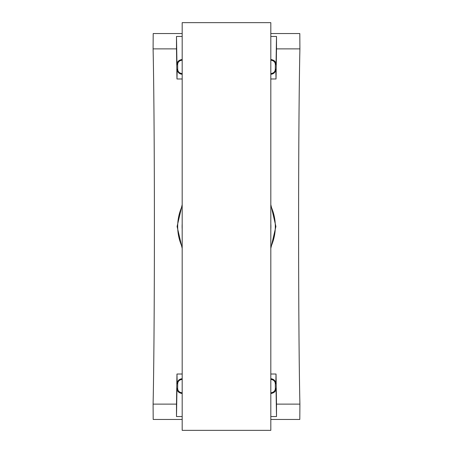 <?xml version="1.0" encoding="UTF-8"?>
<svg xmlns="http://www.w3.org/2000/svg" width="453" height="453" viewBox="0 0 453 453"><rect width="100%" height="100%" fill="white"/><g stroke="black" fill="none" stroke-linecap="round" stroke-linejoin="round"><path stroke-width="0.68" d="M299.801 33.55L270.815 33.55L299.801 33.55L299.909 48.873C298.165 125.526 298.165 327.474 299.909 404.127L299.795 419.45L270.815 419.45L299.801 419.45M299.909 48.873L276.506 48.873L276.511 36.461L270.815 36.461M182.185 60.158C179.207 60.634 177.695 62.163 177.65 64.751L176.97 64.751L176.489 36.461L176.494 48.873L153.091 48.873L153.205 33.55L182.185 33.55L153.199 33.55M270.815 416.539L276.511 416.539L276.506 404.127L299.909 404.127M153.091 48.873C154.835 125.526 154.835 327.474 153.091 404.127L176.494 404.127L176.489 416.539L182.185 416.539M153.199 419.45L182.185 419.45L153.199 419.45L153.091 404.127M182.185 248.38L177.095 226.5L182.185 204.62M270.815 204.62L275.905 226.5L270.815 248.38M182.185 78.975L176.97 78.975L176.494 48.873M270.815 78.975L276.03 78.975L275.803 69.179C275.543 72.248 273.878 73.952 270.815 74.286M276.506 48.873L276.03 78.975M270.815 374.025L276.03 374.025L276.506 404.127M176.494 404.127L176.97 374.025L182.185 374.025M182.185 379.388C179.309 379.824 177.814 381.301 177.701 383.821L177.65 388.249C177.689 390.826 179.201 392.36 182.185 392.842M270.815 392.842C273.793 392.366 275.305 390.837 275.35 388.249L275.299 383.821C275.192 381.307 273.697 379.829 270.815 379.388M270.815 73.612C273.691 73.176 275.186 71.699 275.299 69.179L275.35 64.751C275.311 62.174 273.799 60.64 270.815 60.158M177.65 64.751L177.701 69.179C177.808 71.693 179.303 73.171 182.185 73.612M176.97 78.975L177.197 69.179L177.701 69.179M270.815 59.456C274.325 60.085 276.064 61.846 276.03 64.751L276.511 36.461M276.511 416.539L276.03 388.249C276.064 391.149 274.325 392.915 270.815 393.544M270.815 378.714C273.878 379.048 275.543 380.752 275.803 383.821L276.03 374.025M176.489 416.539L176.97 388.249L177.65 388.249M177.701 383.821L177.197 383.821L176.97 374.025M182.185 393.544C178.675 392.915 176.936 391.154 176.97 388.249M177.197 383.821C177.457 380.752 179.122 379.048 182.185 378.714M176.97 64.751C176.936 61.851 178.675 60.085 182.185 59.456M182.185 36.461L176.489 36.461M182.185 74.286C179.122 73.952 177.457 72.248 177.197 69.179M270.815 226.5L270.815 430.35L182.185 430.35L182.185 22.65L270.815 22.65L270.815 226.5M182.185 223.89A44.394 44.394 0 0 0 182.185 229.11M270.815 229.11A44.394 44.394 0 0 0 270.815 223.89M270.815 206.013A48.822 48.822 0 0 1 270.815 246.987M182.185 246.987A48.822 48.822 0 0 1 182.185 206.013M276.03 64.751L275.35 64.751M275.299 69.179L275.803 69.179M275.803 383.821L275.299 383.821M275.35 388.249L276.03 388.249"/></g></svg>
